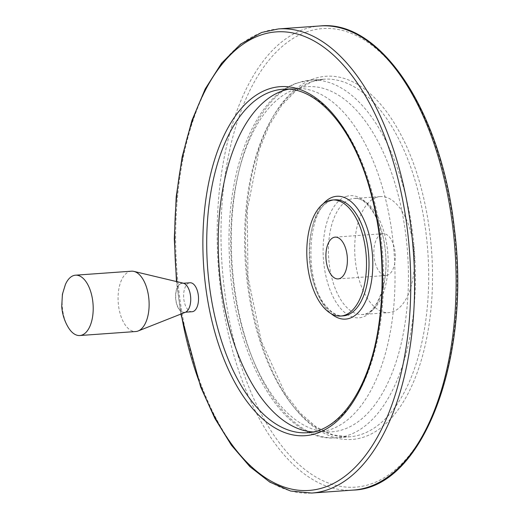 <?xml version="1.0" encoding="UTF-8"?>
<svg xmlns="http://www.w3.org/2000/svg" width="519" height="519" viewBox="0 0 519 519"><rect width="100%" height="100%" fill="white"/><g stroke="black" fill="none" stroke-linecap="round" stroke-linejoin="round"><path stroke-width="0.39" stroke-dasharray="2.6 1.95" d="M65.407 284.503A30.245 15.421 -94.1 0 0 68.495 327.742M381.601 234.017A20.942 10.678 -94.1 0 0 374.043 256.814A20.942 10.678 -94.1 0 0 386.058 275.479A20.942 10.678 -94.1 0 0 387.531 275.167A20.942 10.678 -94.1 0 0 395.082 252.37A20.942 10.678 -94.1 0 0 383.074 233.706A20.942 10.678 -94.1 0 0 381.601 234.017M131.443 271.19A30.245 15.421 -94.1 0 0 129.315 271.638A30.245 15.421 -94.1 0 0 118.403 304.569A30.245 15.421 -94.1 0 0 135.751 331.531M376.327 197.441A58.167 29.654 -94.1 0 0 355.346 260.759A58.167 29.654 -94.1 0 0 388.712 312.607A58.167 29.654 -94.1 0 0 414.143 252.481A58.167 29.654 -94.1 0 0 380.421 196.578A58.167 29.654 -94.1 0 0 376.327 197.441M192.108 311.731A14.519 7.402 85.9 0 1 183.784 298.795A14.519 7.402 85.9 0 1 189.02 282.985A14.519 7.402 85.9 0 1 190.038 282.771M313.048 431.925A172.165 87.776 -94.1 0 0 318.893 431.892A172.165 87.776 -94.1 0 0 394.168 253.908A172.165 87.776 -94.1 0 0 294.344 88.431A172.165 87.776 -94.1 0 0 288.558 89.229M181.092 283.556A14.519 7.402 -94.1 0 0 175.857 299.359A14.519 7.402 -94.1 0 0 184.187 312.302A14.519 7.402 -94.1 0 0 190.531 297.29A14.519 7.402 -94.1 0 0 182.117 283.342A14.519 7.402 -94.1 0 0 181.092 283.556M183.304 283.186A14.772 7.532 -94.1 0 0 181.06 283.303A14.772 7.532 -94.1 0 0 175.876 300.546A14.772 7.532 -94.1 0 0 185.38 312.282M350.072 199.315A58.167 29.654 -94.1 0 0 329.091 262.64A58.167 29.654 -94.1 0 0 362.457 314.488A58.167 29.654 -94.1 0 0 387.888 254.355A58.167 29.654 -94.1 0 0 354.159 198.453A58.167 29.654 -94.1 0 0 350.072 199.315M345.888 196.578A61.223 31.211 -94.1 0 0 332.718 296.109A61.223 31.211 -94.1 0 0 385.059 277.522A61.223 31.211 -94.1 0 0 345.888 196.578M295.11 89.229A173.015 88.211 -94.1 0 0 257.904 370.501A173.015 88.211 -94.1 0 0 405.819 317.972A173.015 88.211 -94.1 0 0 295.11 89.229M297.977 82.819A179.263 91.389 -94.1 0 0 233.323 277.983A179.263 91.389 -94.1 0 0 336.137 437.77A179.263 91.389 -94.1 0 0 414.519 252.455A179.263 91.389 -94.1 0 0 310.583 80.16A179.263 91.389 -94.1 0 0 297.977 82.819M311.264 81.872A179.263 91.389 -94.1 0 0 246.609 277.029A179.263 91.389 -94.1 0 0 349.43 436.823A179.263 91.389 -94.1 0 0 427.812 251.501A179.263 91.389 -94.1 0 0 323.869 79.212A179.263 91.389 -94.1 0 0 311.264 81.872M313.268 78.959A182.052 92.817 -94.1 0 0 274.116 374.926A182.052 92.817 -94.1 0 0 429.758 319.652A182.052 92.817 -94.1 0 0 313.268 78.959M306.495 31.977A229.865 117.19 -94.1 0 0 257.061 405.67A229.865 117.19 -94.1 0 0 453.58 335.884A229.865 117.19 -94.1 0 0 306.495 31.977M320.067 25.95A232.661 118.611 -94.1 0 0 303.706 29.408A232.661 118.611 -94.1 0 0 219.79 282.693A232.661 118.611 -94.1 0 0 353.231 490.085M278.541 28.915A232.661 118.611 -94.1 0 0 262.179 32.373A232.661 118.611 -94.1 0 0 178.264 285.664A232.661 118.611 -94.1 0 0 311.705 493.05M176.869 281.648A229.865 117.19 -94.1 0 0 181.248 313.917M318.893 431.892L307.397 432.71A172.165 87.776 -94.1 0 0 382.678 254.725A172.165 87.776 -94.1 0 0 282.855 89.255L294.344 88.431M323.369 203.643A61.573 31.393 -94.1 0 0 309.875 259.928A61.573 31.393 -94.1 0 0 331.232 313.729M330.908 200.684A58.167 29.654 -94.1 0 0 309.927 264.009A58.167 29.654 -94.1 0 0 343.286 315.857C337.921 316.285 332.497 313.398 327.028 307.19C302.7 282.459 307.339 205.342 331.394 200.581L334.995 199.821A58.167 29.654 -94.1 0 0 330.908 200.684M383.074 233.706L335.157 237.131M386.058 275.479L338.141 278.904M380.421 196.578L354.159 198.453C365.921 195.858 383.463 221.198 385.468 252.747C389.114 285.431 375.023 315.526 362.457 314.488L388.712 312.607M336.137 437.77C281.694 443.563 231.61 352.167 229.262 253.097C225.875 171.789 254.148 97.215 297.082 83.008L310.583 80.16L323.869 79.212L311.809 81.755L296.226 90.462L281.862 105.072L269.322 125.144L259.124 149.952L247.226 210.078L247.972 276.945L261.284 341.152L285.229 393.642L300.131 413.079L316.227 426.994L332.848 434.954L349.43 436.823L336.137 437.77M180.872 314.066L176.466 281.558M184.187 312.302L185.575 312.198M182.117 283.342L183.505 283.238"/><path stroke-width="0.78" d="M73.393 275.634A30.245 15.421 -94.1 0 0 65.407 284.503L62.423 294.215L61.722 306.398C62.293 314.196 64.551 321.313 68.495 327.742A30.245 15.421 -94.1 0 0 79.835 335.527A30.245 15.421 -94.1 0 0 93.057 304.257A30.245 15.421 -94.1 0 0 75.521 275.187A30.245 15.421 -94.1 0 0 73.393 275.634M339.614 278.593A20.942 10.678 85.9 0 1 338.141 278.904A20.942 10.678 85.9 0 1 326.003 258.78A20.942 10.678 85.9 0 1 335.157 237.131A20.942 10.678 85.9 0 1 347.166 255.796A20.942 10.678 85.9 0 1 339.614 278.593M79.835 335.527L135.751 331.531A30.245 15.421 -94.1 0 0 138.171 330.973A30.245 15.421 -94.1 0 0 148.979 300.261A30.245 15.421 -94.1 0 0 133.908 271.398A30.245 15.421 -94.1 0 0 131.443 271.19L75.521 275.187M183.505 283.238L190.038 282.771A14.519 7.402 85.9 0 1 198.368 295.713A14.519 7.402 85.9 0 1 193.133 311.517A14.519 7.402 85.9 0 1 192.108 311.731L185.575 312.198M288.558 89.229A172.165 87.776 -94.1 0 0 282.239 90.987A172.165 87.776 -94.1 0 0 219.576 272.735A172.165 87.776 -94.1 0 0 313.048 431.925M328.417 200.866A58.167 29.654 -94.1 0 0 307.436 264.184A58.167 29.654 -94.1 0 0 340.795 316.032A58.167 29.654 -94.1 0 0 366.226 255.899A58.167 29.654 -94.1 0 0 332.504 199.997A58.167 29.654 -94.1 0 0 328.417 200.866M138.171 330.973L185.38 312.282A14.772 7.532 -94.1 0 0 190.661 297.283A14.772 7.532 -94.1 0 0 183.304 283.186L133.908 271.398M353.231 490.085A232.661 118.611 -94.1 0 0 454.962 249.561A232.661 118.611 -94.1 0 0 320.067 25.95C381.251 19.43 441.987 113.46 454.378 228.821C471.414 358.454 422.732 488.385 353.231 490.085L311.705 493.05A232.661 118.611 -94.1 0 0 413.435 252.526A232.661 118.611 -94.1 0 0 278.541 28.915L320.067 25.95M181.248 313.917A229.865 117.19 -94.1 0 0 329.455 485.375A229.865 117.19 -94.1 0 0 405.566 216.689A229.865 117.19 -94.1 0 0 260.181 35.286A229.865 117.19 -94.1 0 0 176.869 281.648M267.953 89.242A174.961 89.197 -94.1 0 0 230.326 373.674A174.961 89.197 -94.1 0 0 379.902 320.554A174.961 89.197 -94.1 0 0 267.953 89.242M270.743 91.811A172.165 87.776 -94.1 0 0 208.644 279.248A172.165 87.776 -94.1 0 0 307.397 432.71C339.108 431.432 368.75 389.419 378.247 328.683C385.779 279.203 382.321 230.481 367.893 182.513C349.884 123.548 314.495 86.005 282.855 89.255A172.165 87.776 -94.1 0 0 270.743 91.811M331.232 313.729A61.573 31.393 -94.1 0 0 372.798 265.254A61.573 31.393 -94.1 0 0 332.471 197.194A61.573 31.393 -94.1 0 0 323.369 203.643M340.795 316.032L343.286 315.857A58.167 29.654 -94.1 0 0 368.724 255.724A58.167 29.654 -94.1 0 0 334.995 199.821L332.504 199.997M311.705 493.05L290.627 491.032L269.815 482.119L249.905 466.685L231.429 445.237L214.866 418.405L200.658 386.979L180.872 314.066M176.466 281.558L174.3 238.746L176.213 196.695L182.156 156.829L191.92 120.512L205.206 88.95L221.587 63.201L240.589 44.141L261.641 32.483L278.541 28.915"/></g></svg>
